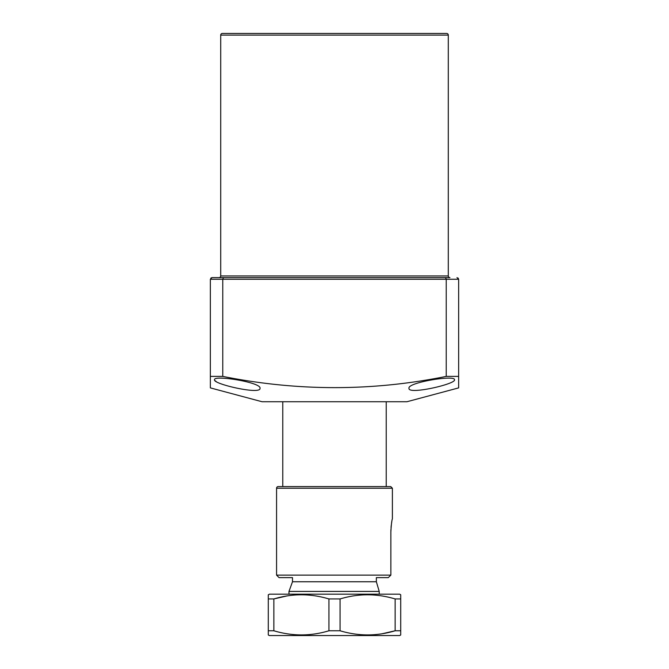 <?xml version="1.0" encoding="UTF-8"?>
<svg xmlns="http://www.w3.org/2000/svg" width="669" height="669" viewBox="0 0 669 669"><rect width="100%" height="100%" fill="white"/><g stroke="black" fill="none" stroke-linecap="round" stroke-linejoin="round"><path stroke-width="1" d="M448.297 35.106L220.703 35.106A1.656 1.656 0 0 1 222.359 33.45L446.641 33.45A1.656 1.656 0 0 1 448.297 35.106L448.297 275.946A1.656 1.656 0 0 0 449.953 277.602L445.813 277.602M417.673 277.602L251.327 277.602M223.187 277.602L212.014 277.602L223.187 277.602M220.703 35.106L220.703 275.946A1.656 1.656 0 0 1 219.047 277.602M454.51 379.758C456.158 384.014 408.015 395.036 408.985 388.329C407.112 382.459 455.505 374.707 454.51 379.758M260.015 388.329C261.035 395.036 212.842 384.031 214.49 379.758C213.453 374.707 261.872 382.442 260.015 388.329M210.359 387.886L262.081 401.743L406.919 401.743L458.641 387.886L458.641 376.396L446.231 376.396C372.156 391.365 297.672 391.365 222.769 376.396L210.359 376.396L210.359 387.886L210.359 279.257L212.014 277.602L210.819 278.112M349.92 277.602L356.075 277.602M393.38 277.602L399.201 277.602M449.953 277.602L223.454 277.602L222.769 279.257L222.769 376.396M210.359 279.257L446.231 279.257L445.546 277.602M446.231 376.396L446.231 279.257L458.641 279.257L456.986 277.602M458.641 387.886L458.641 279.257L458.123 278.045M214.941 380.602L216.221 381.556M334.5 581.754L292.495 581.754L288.983 591.421L379.223 591.421L376.363 581.754L334.5 581.754M379.223 594.172L379.223 591.421L376.363 581.754L376.363 577.615L388.296 577.615L390.855 575.131L390.855 532.098C391.24 524.872 391.758 520.449 392.394 518.809L392.394 488.236L390.738 486.58L387.761 486.58M382.325 633.71L395.145 630.775L400.714 630.775L400.714 634.956L399.677 635.55L269.323 635.55L268.286 634.956L268.286 630.775L273.855 630.775L273.855 598.947L268.286 598.947L268.286 630.775M268.286 594.95L269.323 594.172L399.677 594.172L400.714 594.766L400.714 598.947L395.145 598.947L395.145 630.775C376.881 636.286 358.525 636.286 340.061 630.775L328.939 630.775C310.675 636.286 292.311 636.286 273.855 630.775M286.675 596.004L273.855 598.947C292.119 593.428 310.475 593.428 328.939 598.947L328.939 630.775M400.714 630.775L400.714 598.947M268.286 594.766L268.286 598.947M340.061 630.775L340.061 598.947L328.939 598.947M340.061 598.947C358.325 593.428 376.689 593.428 395.145 598.947M392.394 488.236L276.565 488.236A1.656 1.656 0 0 1 278.22 486.58L281.197 486.58M276.565 488.236L276.565 575.131L390.855 575.131M391.808 521.686L391.541 523.267M391.265 525.274L391.047 527.356M390.897 529.781L390.855 532.098M390.738 486.58L278.22 486.58M388.296 577.615L381.531 577.615M292.495 581.754L292.495 577.615L279.048 577.615L276.565 575.131M220.703 275.946L448.297 275.946M282.77 401.743L282.77 486.58M288.983 591.421L288.983 594.172M386.23 401.743L386.23 486.58"/></g></svg>
